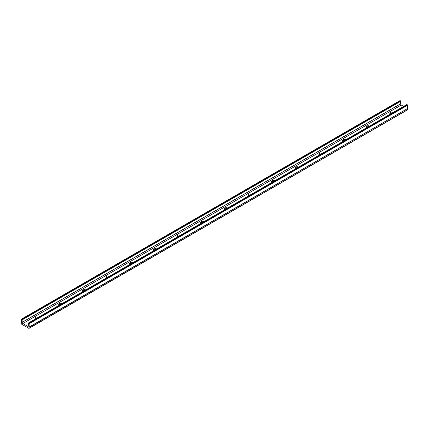 <?xml version="1.0" encoding="UTF-8"?>
<svg xmlns="http://www.w3.org/2000/svg" width="429" height="429" viewBox="0 0 429 429"><rect width="100%" height="100%" fill="white"/><g stroke="black" fill="none" stroke-linecap="round" stroke-linejoin="round"><path stroke-width="0.64" d="M393.227 112.398A2.038 1.18 0 0 0 391.039 112.21A2.038 1.18 0 0 0 389.843 113.283A2.038 1.18 0 0 0 390.347 114.06M392.068 113.068A2.038 1.18 0 0 0 390.015 113.76M38.465 317.219A2.038 1.18 0 0 0 36.283 317.031A2.038 1.18 0 0 0 35.081 318.104A2.038 1.18 0 0 0 35.591 318.881M37.312 317.889A2.038 1.18 0 0 0 35.258 318.581M62.119 303.566A2.038 1.18 0 0 0 59.931 303.373A2.038 1.18 0 0 0 58.73 304.445A2.038 1.18 0 0 0 59.24 305.228M60.961 304.231A2.038 1.18 0 0 0 58.907 304.928M85.768 289.907A2.038 1.18 0 0 0 83.58 289.72A2.038 1.18 0 0 0 82.384 290.792A2.038 1.18 0 0 0 82.894 291.57M84.615 290.578A2.038 1.18 0 0 0 82.556 291.27M109.422 276.255A2.038 1.18 0 0 0 107.234 276.067A2.038 1.18 0 0 0 106.033 277.139A2.038 1.18 0 0 0 106.542 277.917M108.264 276.925A2.038 1.18 0 0 0 106.21 277.617M133.07 262.602A2.038 1.18 0 0 0 130.883 262.414A2.038 1.18 0 0 0 129.681 263.486A2.038 1.18 0 0 0 130.191 264.264M131.912 263.267A2.038 1.18 0 0 0 129.858 263.964M156.719 248.943A2.038 1.18 0 0 0 154.531 248.756A2.038 1.18 0 0 0 153.335 249.828A2.038 1.18 0 0 0 153.845 250.606M155.566 249.614A2.038 1.18 0 0 0 153.512 250.305M180.373 235.29A2.038 1.18 0 0 0 178.185 235.103A2.038 1.18 0 0 0 176.984 236.175A2.038 1.18 0 0 0 177.493 236.953M179.215 235.961A2.038 1.18 0 0 0 177.161 236.652M204.022 221.637A2.038 1.18 0 0 0 201.834 221.45A2.038 1.18 0 0 0 200.638 222.522A2.038 1.18 0 0 0 201.142 223.3M202.863 222.302A2.038 1.18 0 0 0 200.81 223M227.67 207.985A2.038 1.18 0 0 0 225.488 207.792A2.038 1.18 0 0 0 224.287 208.864A2.038 1.18 0 0 0 224.796 209.642M226.517 208.65A2.038 1.18 0 0 0 224.464 209.341M251.324 194.326A2.038 1.18 0 0 0 249.136 194.139A2.038 1.18 0 0 0 247.935 195.211A2.038 1.18 0 0 0 248.445 195.989M250.166 194.997A2.038 1.18 0 0 0 248.112 195.688M274.973 180.673A2.038 1.18 0 0 0 272.785 180.486A2.038 1.18 0 0 0 271.589 181.558A2.038 1.18 0 0 0 272.099 182.336M273.82 181.338A2.038 1.18 0 0 0 271.761 182.035M298.627 167.02A2.038 1.18 0 0 0 296.439 166.827A2.038 1.18 0 0 0 295.238 167.9A2.038 1.18 0 0 0 295.747 168.677M297.469 167.685A2.038 1.18 0 0 0 295.415 168.382M322.276 153.362A2.038 1.18 0 0 0 320.088 153.174A2.038 1.18 0 0 0 318.886 154.247A2.038 1.18 0 0 0 319.396 155.025M321.117 154.032A2.038 1.18 0 0 0 319.063 154.724M345.924 139.709A2.038 1.18 0 0 0 343.736 139.522A2.038 1.18 0 0 0 342.54 140.594A2.038 1.18 0 0 0 343.05 141.372M344.771 140.374A2.038 1.18 0 0 0 342.717 141.071M369.578 126.056A2.038 1.18 0 0 0 367.39 125.863A2.038 1.18 0 0 0 366.189 126.936A2.038 1.18 0 0 0 366.698 127.719M368.42 126.721A2.038 1.18 0 0 0 366.366 127.418M29.14 327.263L28.845 328.351L21.745 324.249L21.45 319.294L22.013 319.278L22.292 322.308A0.826 0.477 -120 0 0 22.844 323.514L27.74 326.346A0.826 0.477 -120 0 0 28.158 326.383A0.826 0.477 -120 0 0 28.298 325.777L28.368 323.048L29.14 323.734L29.14 327.263L407.453 108.617M28.577 323.069L406.987 104.596L407.255 104.751L28.845 323.225M21.745 319.122L400.155 100.649L400.423 100.804L22.013 319.278M400.155 100.649L399.86 100.82M29.14 323.734L407.55 105.261L407.55 108.564L29.14 327.037M407.55 105.261L407.255 104.751M406.987 104.596L406.692 104.767M403.614 106.403L401.26 105.041A0.826 0.477 60 0 1 400.702 103.834L400.423 100.804M407.255 109.878L407.55 108.789M400.718 103.738L22.308 322.211M22.292 322.308L400.702 103.834M22.308 319.787L400.718 101.314M407.55 109.706L29.14 328.18M28.33 326.002L27.74 326.346M401.26 105.041L22.844 323.514M21.536 319.101L399.946 100.633M28.368 323.048L406.778 104.574M29.054 328.367L407.464 109.899"/></g></svg>
